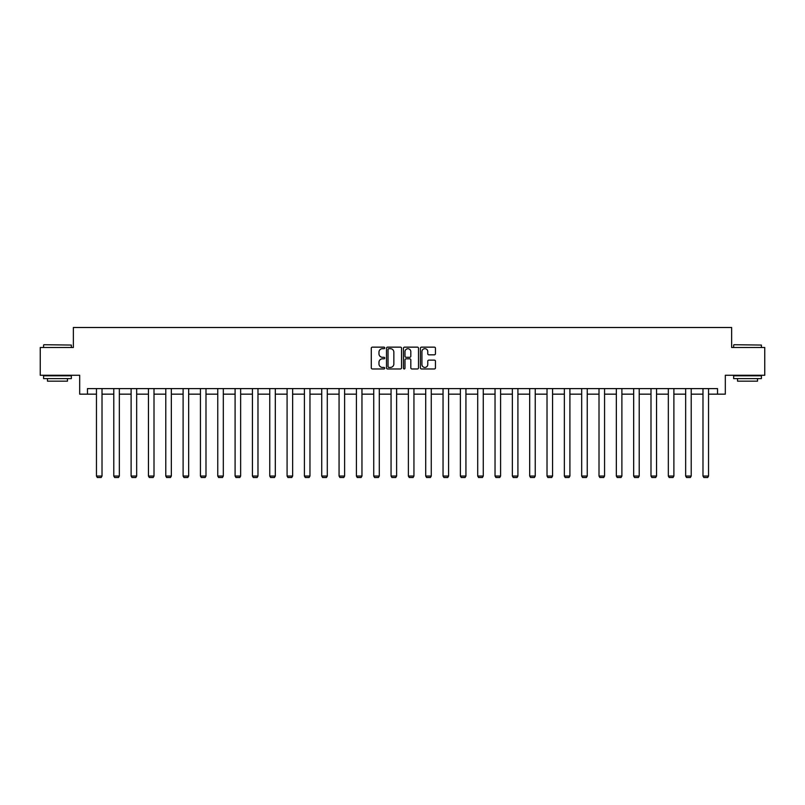 <?xml version="1.0" encoding="UTF-8"?>
<svg xmlns="http://www.w3.org/2000/svg" width="805" height="805" viewBox="0 0 805 805"><rect width="100%" height="100%" fill="white"/><g stroke="black" fill="none" stroke-linecap="round" stroke-linejoin="round"><path stroke-width="1.21" d="M384.73 347.911A0.765 0.765 0 0 0 383.965 347.146L372.383 347.146A1.087 1.087 0 0 0 371.286 348.243L371.286 367.865A1.087 1.087 0 0 0 372.383 368.962L383.965 368.962A0.765 0.765 0 0 0 384.73 368.197A0.765 0.765 0 0 0 383.965 367.432L382.466 367.432A3.492 3.492 0 0 1 378.974 363.941L378.974 362.31A3.492 3.492 0 0 1 382.466 358.819L383.965 358.819A0.765 0.765 0 0 0 384.73 358.054A0.765 0.765 0 0 0 383.965 357.289L382.466 357.289A3.492 3.492 0 0 1 378.974 353.798L378.974 352.167A3.492 3.492 0 0 1 382.466 348.676L383.965 348.676A0.765 0.765 0 0 0 384.73 347.911M434.368 354.834A1.087 1.087 0 0 0 435.455 353.747L435.455 348.243A1.087 1.087 0 0 0 434.368 347.146L421.498 347.146A1.087 1.087 0 0 0 420.411 348.243L420.411 367.865A1.087 1.087 0 0 0 421.498 368.962L434.368 368.962A1.087 1.087 0 0 0 435.455 367.865L435.455 361.214A1.087 1.087 0 0 0 434.368 360.127L428.864 360.127A1.087 1.087 0 0 0 427.767 361.214L427.767 364.514A2.918 2.918 0 0 1 424.849 367.432A2.918 2.918 0 0 1 421.941 364.514L421.941 351.594A2.918 2.918 0 0 1 424.849 348.676A2.918 2.918 0 0 1 427.767 351.594L427.767 353.747A1.087 1.087 0 0 0 428.864 354.834L434.368 354.834M87.463 394.158L87.463 388.604L717.537 388.604L717.537 394.158L725.315 394.158L725.315 375.271L764.75 375.271L764.75 347.498L731.644 347.498L731.644 327.504L73.356 327.504L73.356 347.498L40.25 347.498L40.25 375.271L79.685 375.271L79.685 394.158L96.459 394.158M401.544 348.243A1.087 1.087 0 0 0 400.457 347.146L387.587 347.146A1.087 1.087 0 0 0 386.501 348.243L386.501 367.865A1.087 1.087 0 0 0 387.587 368.962L400.457 368.962A1.087 1.087 0 0 0 401.544 367.865L401.544 348.243M404.543 347.146L417.413 347.146A1.087 1.087 0 0 1 418.499 348.243L418.499 367.865A1.087 1.087 0 0 1 417.413 368.962L411.908 368.962A1.087 1.087 0 0 1 410.812 367.865L410.812 359.905A1.087 1.087 0 0 0 409.725 358.819L406.072 358.819A1.087 1.087 0 0 0 404.985 359.905L404.985 368.197A0.765 0.765 0 0 1 404.221 368.962A0.765 0.765 0 0 1 403.456 368.197L403.456 348.243A1.087 1.087 0 0 1 404.543 347.146M102.014 394.158L113.787 394.158M119.341 394.158L131.114 394.158M136.669 394.158L148.452 394.158M154.007 394.158L165.78 394.158M171.334 394.158L183.107 394.158M188.662 394.158L200.435 394.158M205.989 394.158L217.763 394.158M223.317 394.158L235.09 394.158M240.645 394.158L252.428 394.158M257.982 394.158L269.755 394.158M275.31 394.158L287.083 394.158M292.638 394.158L304.411 394.158M309.965 394.158L321.738 394.158M327.293 394.158L339.066 394.158M344.621 394.158L356.404 394.158M361.958 394.158L373.731 394.158M379.286 394.158L391.059 394.158M396.613 394.158L408.387 394.158M413.941 394.158L425.714 394.158M431.269 394.158L443.042 394.158M448.596 394.158L460.38 394.158M465.934 394.158L477.707 394.158M483.262 394.158L495.035 394.158M500.589 394.158L512.362 394.158M517.917 394.158L529.69 394.158M535.245 394.158L547.018 394.158M552.572 394.158L564.355 394.158M569.91 394.158L581.683 394.158M587.237 394.158L599.011 394.158M604.565 394.158L616.338 394.158M621.893 394.158L633.666 394.158M639.22 394.158L650.993 394.158M656.548 394.158L668.331 394.158M673.886 394.158L685.659 394.158M691.213 394.158L702.986 394.158M708.541 394.158L717.537 394.158M388.785 348.676A0.765 0.765 0 0 0 388.03 349.44L388.03 366.667A0.765 0.765 0 0 0 388.785 367.432L390.365 367.432A3.492 3.492 0 0 0 393.856 363.941L393.856 352.167A3.492 3.492 0 0 0 390.365 348.676L388.785 348.676M410.812 351.644A2.918 2.918 0 0 0 407.894 348.736A2.918 2.918 0 0 0 404.985 351.644L404.985 356.202A1.087 1.087 0 0 0 406.072 357.289L409.725 357.289A1.087 1.087 0 0 0 410.812 356.202L410.812 351.644M102.014 388.604L102.014 476.047L96.459 476.047L96.459 388.604M102.014 476.047L101.178 477.496L97.294 477.496L96.459 476.047M43.913 344.721L71.353 345.053L43.913 344.721M57.467 378.602L43.581 378.602L43.581 375.824L71.353 375.824L71.353 378.602L57.467 378.602M67.469 378.602L67.469 381.157L47.475 381.157L47.475 378.602M733.979 344.721L761.419 345.053L733.979 344.721M747.533 378.602L733.647 378.602L733.647 375.824L761.419 375.824L761.419 378.602L747.533 378.602M757.525 378.602L757.525 381.157L737.531 381.157L737.531 378.602M119.341 388.604L119.341 476.047L113.787 476.047L113.787 388.604M119.341 476.047L118.506 477.496L114.622 477.496L113.787 476.047M136.669 388.604L136.669 476.047L131.114 476.047L131.114 388.604M136.669 476.047L135.844 477.496L131.95 477.496L131.114 476.047M154.007 388.604L154.007 476.047L148.452 476.047L148.452 388.604M154.007 476.047L153.171 477.496L149.277 477.496L148.452 476.047M171.334 388.604L171.334 476.047L165.78 476.047L165.78 388.604M171.334 476.047L170.499 477.496L166.605 477.496L165.78 476.047M188.662 388.604L188.662 476.047L183.107 476.047L183.107 388.604M188.662 476.047L187.827 477.496L183.943 477.496L183.107 476.047M205.989 388.604L205.989 476.047L200.435 476.047L200.435 388.604M205.989 476.047L205.154 477.496L201.27 477.496L200.435 476.047M223.317 388.604L223.317 476.047L217.763 476.047L217.763 388.604M223.317 476.047L222.482 477.496L218.598 477.496L217.763 476.047M240.645 388.604L240.645 476.047L235.09 476.047L235.09 388.604M240.645 476.047L239.82 477.496L235.925 477.496L235.09 476.047M257.982 388.604L257.982 476.047L252.428 476.047L252.428 388.604M257.982 476.047L257.147 477.496L253.253 477.496L252.428 476.047M275.31 388.604L275.31 476.047L269.755 476.047L269.755 388.604M275.31 476.047L274.475 477.496L270.591 477.496L269.755 476.047M292.638 388.604L292.638 476.047L287.083 476.047L287.083 388.604M292.638 476.047L291.802 477.496L287.918 477.496L287.083 476.047M309.965 388.604L309.965 476.047L304.411 476.047L304.411 388.604M309.965 476.047L309.13 477.496L305.246 477.496L304.411 476.047M327.293 388.604L327.293 476.047L321.738 476.047L321.738 388.604M327.293 476.047L326.458 477.496L322.574 477.496L321.738 476.047M344.621 388.604L344.621 476.047L339.066 476.047L339.066 388.604M344.621 476.047L343.795 477.496L339.901 477.496L339.066 476.047M361.958 388.604L361.958 476.047L356.404 476.047L356.404 388.604M361.958 476.047L361.123 477.496L357.229 477.496L356.404 476.047M379.286 388.604L379.286 476.047L373.731 476.047L373.731 388.604M379.286 476.047L378.451 477.496L374.567 477.496L373.731 476.047M396.613 388.604L396.613 476.047L391.059 476.047L391.059 388.604M396.613 476.047L395.778 477.496L391.894 477.496L391.059 476.047M413.941 388.604L413.941 476.047L408.387 476.047L408.387 388.604M413.941 476.047L413.106 477.496L409.222 477.496L408.387 476.047M431.269 388.604L431.269 476.047L425.714 476.047L425.714 388.604M431.269 476.047L430.434 477.496L426.549 477.496L425.714 476.047M448.596 388.604L448.596 476.047L443.042 476.047L443.042 388.604M448.596 476.047L447.771 477.496L443.877 477.496L443.042 476.047M465.934 388.604L465.934 476.047L460.38 476.047L460.38 388.604M465.934 476.047L465.099 477.496L461.205 477.496L460.38 476.047M483.262 388.604L483.262 476.047L477.707 476.047L477.707 388.604M483.262 476.047L482.426 477.496L478.542 477.496L477.707 476.047M500.589 388.604L500.589 476.047L495.035 476.047L495.035 388.604M500.589 476.047L499.754 477.496L495.87 477.496L495.035 476.047M517.917 388.604L517.917 476.047L512.362 476.047L512.362 388.604M517.917 476.047L517.082 477.496L513.198 477.496L512.362 476.047M535.245 388.604L535.245 476.047L529.69 476.047L529.69 388.604M535.245 476.047L534.409 477.496L530.525 477.496L529.69 476.047M552.572 388.604L552.572 476.047L547.018 476.047L547.018 388.604M552.572 476.047L551.747 477.496L547.853 477.496L547.018 476.047M569.91 388.604L569.91 476.047L564.355 476.047L564.355 388.604M569.91 476.047L569.075 477.496L565.18 477.496L564.355 476.047M587.237 388.604L587.237 476.047L581.683 476.047L581.683 388.604M587.237 476.047L586.402 477.496L582.518 477.496L581.683 476.047M604.565 388.604L604.565 476.047L599.011 476.047L599.011 388.604M604.565 476.047L603.73 477.496L599.846 477.496L599.011 476.047M621.893 388.604L621.893 476.047L616.338 476.047L616.338 388.604M621.893 476.047L621.058 477.496L617.173 477.496L616.338 476.047M639.22 388.604L639.22 476.047L633.666 476.047L633.666 388.604M639.22 476.047L638.395 477.496L634.501 477.496L633.666 476.047M656.548 388.604L656.548 476.047L650.993 476.047L650.993 388.604M656.548 476.047L655.723 477.496L651.829 477.496L650.993 476.047M673.886 388.604L673.886 476.047L668.331 476.047L668.331 388.604M673.886 476.047L673.05 477.496L669.156 477.496L668.331 476.047M691.213 388.604L691.213 476.047L685.659 476.047L685.659 388.604M691.213 476.047L690.378 477.496L686.494 477.496L685.659 476.047M708.541 388.604L708.541 476.047L702.986 476.047L702.986 388.604M708.541 476.047L707.706 477.496L703.822 477.496L702.986 476.047M43.581 347.498L43.581 345.053M49.91 375.824L49.91 375.271M65.024 375.824L65.024 375.271M71.353 347.498L71.353 345.053M733.647 347.498L733.647 345.053M739.976 375.824L739.976 375.271M755.09 375.824L755.09 375.271M761.419 347.498L761.419 345.053"/></g></svg>
